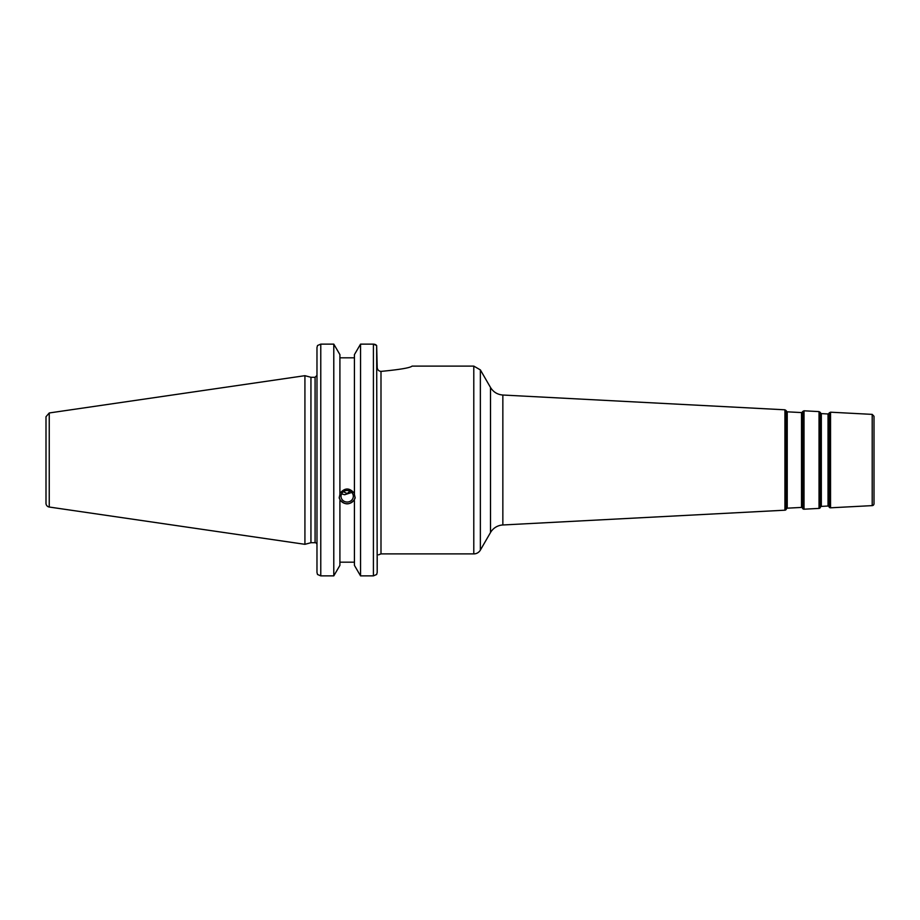 <?xml version="1.0" encoding="UTF-8"?>
<svg xmlns="http://www.w3.org/2000/svg" width="920" height="920" viewBox="0 0 920 920"><rect width="100%" height="100%" fill="white"/><g stroke="black" fill="none" stroke-linecap="round" stroke-linejoin="round"><path stroke-width="1.38" d="M480.366 550.102L480.366 369.897L490.498 387.458L490.498 532.542L480.366 550.102A7.59 7.59 0 0 1 473.788 553.897L380.995 553.897L380.995 371.392C399.866 369.587 410.228 367.827 412.068 366.103C410.228 367.827 399.866 369.587 380.995 371.392C378.649 371.105 377.384 369.771 377.2 367.379L376.648 345.517L373.405 344.126L360.548 344.126L373.405 344.126L373.405 575.874L376.648 574.482L377.2 572.447L376.648 345.517M490.498 532.542A15.18 15.18 0 0 1 502.849 524.975L502.849 395.025C497.455 394.588 493.338 392.058 490.498 387.458M872.206 505.62A1.897 1.897 0 0 0 874 503.723L874 416.277L872.206 414.379L872.206 505.62L830.541 507.805A1.518 1.518 0 0 1 829.184 507.115L829.184 412.884L829.184 507.115M820.697 506.805A0.759 0.759 0 0 1 821.33 506.391L821.33 413.609L820.697 413.195L820.295 507.575A1.518 1.518 0 0 1 819.03 508.403L804.022 509.197A1.518 1.518 0 0 1 802.665 508.507L802.665 411.493L802.665 508.507M821.33 413.609L828.034 413.966L828.034 506.034A0.759 0.759 0 0 1 828.713 506.379M802.194 412.229L801.515 412.574L801.515 507.426A0.759 0.759 0 0 1 802.194 507.771M787.232 411.827L786.6 411.412L786.6 508.587A0.759 0.759 0 0 1 787.232 508.173L787.232 411.827L801.515 412.574M786.6 508.587L786.197 509.369A1.518 1.518 0 0 1 784.932 510.197L502.849 524.975M377.2 554.841C378.591 554.841 378.591 554.841 377.2 554.841M377.2 556.738L377.2 572.447M341.573 493.879L344.666 494.73L351.785 492.441M341.021 496.271A6.152 5.784 0 0 1 347.173 490.486A6.152 5.784 0 0 1 353.315 496.271A6.152 5.784 0 0 1 347.173 502.044A6.152 5.784 0 0 1 341.021 496.271M349.956 491.119L347.173 493.58L343.401 491.694M339.25 497.122A7.969 7.486 180 0 0 355.085 497.122M373.405 575.874L360.548 575.874L360.548 344.126L354.43 354.614L354.43 494.488L355.131 497.996L354.43 499.583C349.589 505.264 344.747 505.264 339.905 499.583L339.204 497.996L339.905 494.488L339.905 354.614L333.787 344.126L333.787 575.874L320.769 575.874L320.769 344.126L317.515 345.517L316.974 347.553L316.974 572.447L317.515 574.482L320.769 575.874M339.905 493.442C344.747 487.542 349.589 487.542 354.43 493.442M339.905 500.629L339.905 565.386L333.787 575.874M354.43 357.822L339.905 357.822M315.077 542.708L310.948 542.708L310.948 377.292L315.077 377.292L315.077 542.708A1.897 1.897 0 0 1 316.974 544.606M373.474 344.126L374.785 344.322M375.337 344.528L376.038 344.931M333.787 344.126L320.769 344.126L333.787 344.126M49.243 507.035A3.795 3.795 0 0 1 46 503.274L46 416.725L49.243 412.965L304.922 375.682L304.922 544.318L49.243 507.035L49.243 412.965M354.43 500.629L354.43 565.386L360.548 575.874M339.905 562.178L354.43 562.178M412.068 366.103L473.788 366.103L473.788 553.897M786.197 509.369L786.197 410.63L784.932 409.803L784.932 510.197M830.541 507.805L830.541 412.194L829.184 412.884M820.295 507.575L820.295 412.424L819.03 411.596L819.03 508.403M804.022 509.197L804.022 410.803L802.665 411.493M480.366 369.897L473.788 366.103M784.932 409.803L502.849 395.025M872.206 414.379L830.541 412.194M828.034 506.034L821.33 506.391M820.697 413.195L820.295 412.424M828.034 413.966L828.713 413.62M801.515 507.426L787.232 508.173M786.6 411.412L786.197 410.63M819.03 411.596L804.022 410.803M380.995 553.897L378.488 554.841M315.077 377.292L316.974 375.394M310.948 377.292L304.922 375.682M310.948 542.708L304.922 544.318"/></g></svg>
